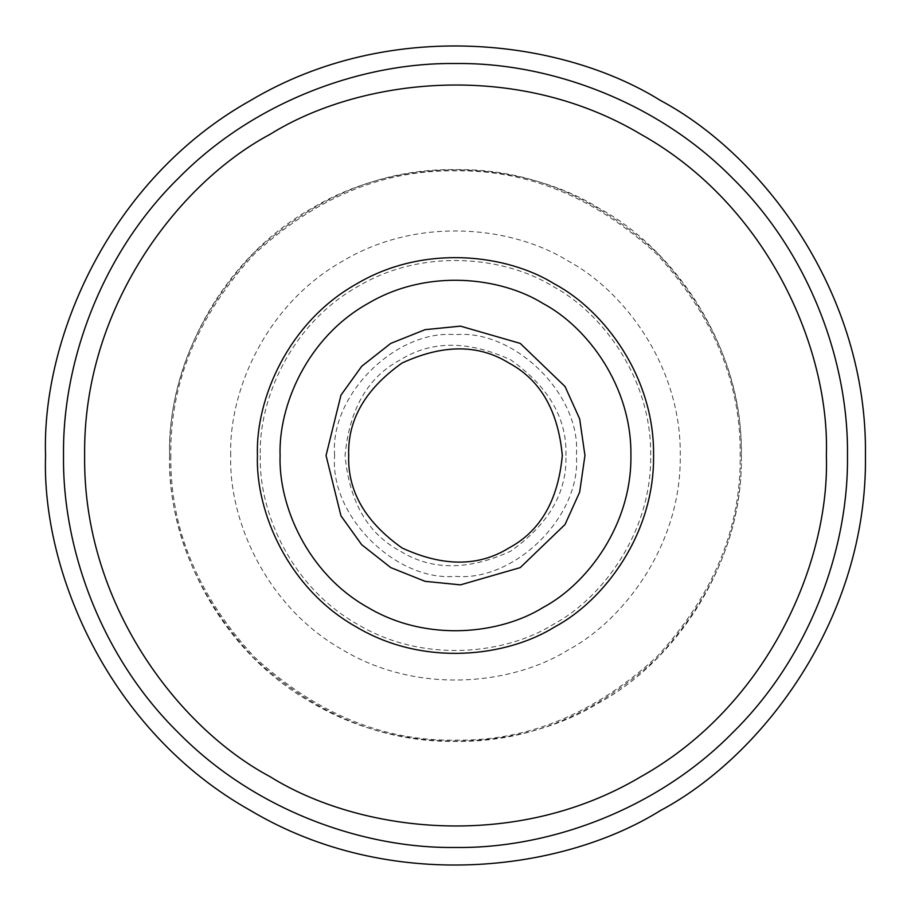 <?xml version="1.0" encoding="UTF-8"?>
<svg xmlns="http://www.w3.org/2000/svg" width="911" height="911" viewBox="0 0 911 911"><rect width="100%" height="100%" fill="white"/><g stroke="black" fill="none" stroke-linecap="round" stroke-linejoin="round"><path stroke-width="0.68" stroke-dasharray="4.55 3.42" d="M741.383 455.5C742.363 528.46 714.452 595.851 657.651 657.651C595.851 714.452 528.46 742.363 455.5 741.383C382.54 742.363 315.149 714.452 253.349 657.651C196.548 595.851 168.637 528.46 169.617 455.5C168.637 382.54 196.548 315.149 253.349 253.349C315.149 196.548 382.54 168.637 455.5 169.617C528.46 168.637 595.851 196.548 657.651 253.349C714.452 315.149 742.363 382.54 741.383 455.5M169.617 455.5C166.85 536.556 213.778 647.767 312.553 703.087C409.848 760.97 529.633 745.995 598.447 703.087C670.018 664.95 742.875 568.703 741.383 455.5C742.875 342.297 670.018 246.05 598.447 207.913C529.633 165.005 409.848 150.03 312.553 207.913C213.778 263.233 166.85 374.444 169.617 455.5M45.55 455.5C41.587 571.721 108.876 731.203 250.525 810.528C390.045 893.543 561.802 872.066 660.475 810.528C763.111 755.845 867.579 617.829 865.45 455.5C867.579 293.171 763.111 155.155 660.475 100.472C561.802 38.934 390.045 17.457 250.525 100.472C108.876 179.797 41.587 339.279 45.55 455.5M348.697 455.5C347.535 491.143 365.334 521.969 402.104 547.989C443.019 566.824 478.617 566.824 508.896 547.989C540.348 531.181 558.147 500.355 562.303 455.5C558.147 410.645 540.348 379.819 508.896 363.011C478.617 344.176 443.019 344.176 402.104 363.011C365.334 389.031 347.535 419.857 348.697 455.5M257.426 455.5C255.513 399.348 288.024 322.289 356.463 283.97C423.877 243.863 506.858 254.237 554.537 283.97C604.118 310.389 654.599 377.063 653.574 455.5C654.599 533.937 604.118 600.611 554.537 627.03C506.858 656.763 423.877 667.137 356.463 627.03C288.024 588.711 255.513 511.652 257.426 455.5M280.087 455.5C278.39 505.229 307.178 573.475 367.793 607.409C427.487 642.938 500.982 633.749 543.207 607.409C587.128 584.019 631.824 524.964 630.913 455.5C631.824 386.036 587.128 326.981 543.207 303.591C500.982 277.251 427.487 268.062 367.793 303.591C307.178 337.525 278.39 405.771 280.087 455.5M326.047 455.5L340.976 395.135L361.713 366.268L390.773 343.39L425.118 329.657L460.476 326.138L520.227 343.39L565.036 386.503L579.669 418.889L584.953 455.5L579.669 492.111L565.036 524.497L520.227 567.61L460.476 584.862L425.118 581.343L390.773 567.61L361.713 544.732L340.976 515.865L326.047 455.5M170.824 455.5C169.845 528.152 197.641 595.247 254.203 656.797C315.753 713.359 382.848 741.155 455.5 740.176C528.152 741.155 595.247 713.359 656.797 656.797C713.359 595.247 741.155 528.152 740.176 455.5C741.155 382.848 713.359 315.753 656.797 254.203C595.247 197.641 528.152 169.845 455.5 170.824C382.848 169.845 315.753 197.641 254.203 254.203C197.641 315.753 169.845 382.848 170.824 455.5M230.745 455.5C228.57 391.776 265.465 304.342 343.128 260.853C419.618 215.349 513.781 227.112 567.872 260.853C624.149 290.837 681.428 366.507 680.255 455.5C681.428 544.493 624.149 620.163 567.872 650.147C513.781 683.888 419.618 695.651 343.128 650.147C265.465 606.658 228.57 519.224 230.745 455.5M260.318 455.5C258.439 510.832 290.472 586.764 357.909 624.536C424.332 664.051 506.106 653.825 553.091 624.536C601.955 598.493 651.695 532.787 650.682 455.5C651.695 378.213 601.955 312.507 553.091 286.464C506.106 257.175 424.332 246.949 357.909 286.464C290.472 324.236 258.439 400.168 260.318 455.5M334.656 455.5C329.258 395.716 395.716 329.258 455.5 334.656C515.284 329.258 581.742 395.716 576.344 455.5C581.742 515.284 515.284 581.742 455.5 576.344C395.716 581.742 329.258 515.284 334.656 455.5M565.936 455.5C567.143 418.65 548.729 386.765 510.718 359.856C468.402 340.395 431.598 340.395 400.282 359.856C367.771 377.245 349.357 409.119 345.064 455.5C349.357 501.881 367.771 533.755 400.282 551.144C431.598 570.605 468.402 570.605 510.718 551.144C548.729 524.235 567.143 492.35 565.936 455.5"/><path stroke-width="1.37" d="M257.426 455.5C255.513 511.652 288.024 588.711 356.463 627.03C423.877 667.137 506.858 656.763 554.537 627.03C604.118 600.611 654.599 533.937 653.574 455.5C654.599 377.063 604.118 310.389 554.537 283.97C506.858 254.237 423.877 243.863 356.463 283.97C288.024 322.289 255.513 399.348 257.426 455.5M280.087 455.5C278.39 405.771 307.178 337.525 367.793 303.591C427.487 268.062 500.982 277.251 543.207 303.591C587.128 326.981 631.824 386.036 630.913 455.5C631.824 524.964 587.128 584.019 543.207 607.409C500.982 633.749 427.487 642.938 367.793 607.409C307.178 573.475 278.39 505.229 280.087 455.5M326.047 455.5L340.976 515.865L361.713 544.732L390.773 567.61L425.118 581.343L460.476 584.862L520.227 567.61L565.036 524.497L579.669 492.111L584.953 455.5L579.669 418.889L565.036 386.503L520.227 343.39L460.476 326.138L425.118 329.657L390.773 343.39L361.713 366.268L340.976 395.135L326.047 455.5M348.697 455.5C347.535 419.857 365.334 389.031 402.104 363.011C443.019 344.176 478.617 344.176 508.896 363.011C540.348 379.819 558.147 410.645 562.303 455.5C558.147 500.355 540.348 531.181 508.896 547.989C478.617 566.824 443.019 566.824 402.104 547.989C365.334 521.969 347.535 491.143 348.697 455.5M45.55 455.5C41.587 571.721 108.876 731.203 250.525 810.528C390.045 893.543 561.802 872.066 660.475 810.528C763.111 755.845 867.579 617.829 865.45 455.5C867.579 293.171 763.111 155.155 660.475 100.472C561.802 38.934 390.045 17.457 250.525 100.472C108.876 179.797 41.587 339.279 45.55 455.5M826.357 455.5C829.944 560.641 769.066 704.92 640.934 776.673C514.715 851.774 359.333 832.347 270.066 776.673C177.224 727.206 82.707 602.353 84.643 455.5C82.707 308.647 177.224 183.794 270.066 134.327C359.333 78.653 514.715 59.226 640.934 134.327C769.066 206.08 829.944 350.359 826.357 455.5M63.531 455.5C62.267 547.42 100.369 656.057 178.328 732.672C254.943 810.631 363.58 848.733 455.5 847.469C547.42 848.733 656.057 810.631 732.672 732.672C810.631 656.057 848.733 547.42 847.469 455.5C848.733 363.58 810.631 254.943 732.672 178.328C656.057 100.369 547.42 62.267 455.5 63.531C363.58 62.267 254.943 100.369 178.328 178.328C100.369 254.943 62.267 363.58 63.531 455.5"/></g></svg>
